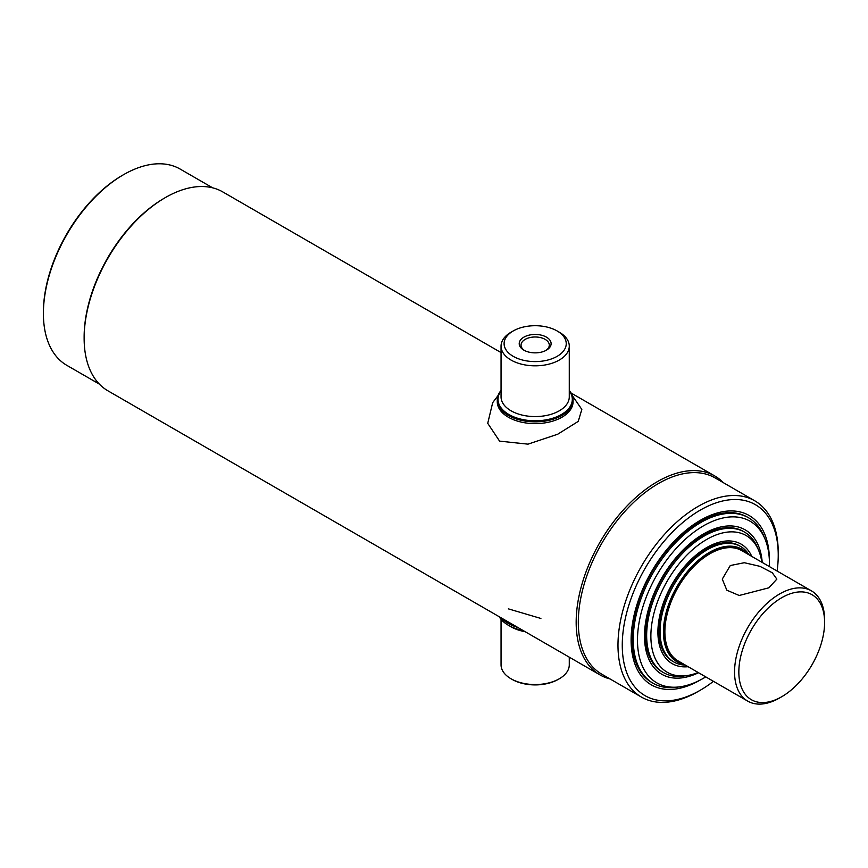 <?xml version="1.0" encoding="UTF-8"?>
<svg xmlns="http://www.w3.org/2000/svg" width="868" height="868" viewBox="0 0 868 868"><rect width="100%" height="100%" fill="white"/><g stroke="black" fill="none" stroke-linecap="round" stroke-linejoin="round"><path stroke-width="1.3" d="M43.4 313.489L43.4 312.241A111.809 64.547 120 0 1 122.453 175.314L123.527 174.696A113.317 65.425 120 0 0 43.4 313.489A113.317 65.425 120 0 0 66.869 365.363L99.375 384.133M501.053 352.582L222.751 191.904A114.836 66.304 120 0 0 165.332 197.589A114.836 66.304 120 0 0 165.332 197.6L164.269 198.219A113.317 65.425 120 0 0 84.131 337.001L84.131 338.238A114.836 66.304 120 0 0 107.914 390.806L599.951 674.881A114.836 66.304 120 0 0 610.009 678.939M164.269 198.219L165.332 197.6A114.836 66.304 120 0 0 84.131 338.238M723.326 482.662A114.836 66.304 120 0 0 714.787 475.979A114.836 66.304 120 0 0 657.369 481.664A114.836 66.304 120 0 0 582.352 582.862A114.836 66.304 120 0 0 599.951 674.881M777.11 571.046A110.29 63.679 120 0 0 778.238 555.162L778.238 552.688A113.317 65.425 120 0 0 754.769 500.814L715.102 477.91A113.317 65.425 120 0 0 658.443 483.53A113.317 65.425 120 0 0 584.414 583.383A113.317 65.425 120 0 0 601.784 674.186L641.452 697.091A113.317 65.425 120 0 0 698.111 691.481L700.248 690.244A110.29 63.679 120 0 0 713.442 681.326M754.769 500.814A113.317 65.425 120 0 0 698.111 506.424A113.317 65.425 120 0 0 624.081 606.287A113.317 65.425 120 0 0 641.452 697.091M778.238 555.162A110.29 63.679 120 0 0 700.248 510.134A110.29 63.679 120 0 0 622.269 645.217A110.29 63.679 120 0 0 700.248 690.244L698.111 691.481M769.395 560.695A97.78 56.453 120 0 0 749.138 515.505A97.78 56.453 120 0 0 700.248 520.355A97.78 56.453 120 0 0 636.374 606.515A97.78 56.453 120 0 0 651.358 684.874A97.78 56.453 120 0 0 700.248 680.024A97.78 56.453 120 0 0 700.617 679.818M212.693 187.846L180.186 169.086A113.317 65.425 120 0 0 123.527 174.696L122.453 175.314M546.439 337.142A15.939 9.201 180 0 1 546.439 350.162A15.939 9.201 180 0 1 523.892 350.162L523.892 350.162A15.939 9.201 180 0 1 523.892 337.142A15.939 9.201 180 0 1 546.439 337.142M545.755 350.531A14.127 8.148 0 0 0 549.292 345.139A14.127 8.148 0 0 0 545.158 339.377A14.127 8.148 0 0 0 529.762 337.609A14.127 8.148 0 0 0 521.05 345.139A14.127 8.148 0 0 0 524.576 350.531M559.285 332.205L557.148 330.968A31.074 17.946 0 0 0 513.194 330.968A31.074 17.946 0 0 0 513.194 356.336A31.074 17.946 0 0 0 557.148 356.336A31.074 17.946 0 0 0 557.148 330.968L559.285 332.205A34.112 19.693 0 0 1 569.278 346.126A34.112 19.693 0 0 1 548.218 364.321A34.112 19.693 0 0 1 511.046 360.057A34.112 19.693 0 0 1 501.053 346.126A34.112 19.693 0 0 1 511.046 332.205L513.194 330.968M501.053 390.871A37.14 21.44 0 0 0 508.908 414.513A37.14 21.44 0 0 0 556.019 417.096A37.14 21.44 0 0 0 569.278 390.871M501.053 390.437A37.899 21.884 0 0 0 497.266 399.974A37.899 21.884 0 0 0 508.366 415.446A37.899 21.884 0 0 0 549.672 420.188A37.899 21.884 0 0 0 573.064 399.974A37.899 21.884 0 0 0 569.278 390.437M569.278 657.174L569.278 664.866A34.112 19.693 180 0 1 559.285 678.787L558.211 679.405A32.593 18.814 180 0 1 512.12 679.405L511.046 678.787A34.112 19.693 180 0 1 501.053 664.866L501.053 619.318M523.545 630.765A37.14 21.44 180 0 1 508.908 625.568L508.366 625.253A37.899 21.884 180 0 1 499.23 616.736M523.133 630.537A37.899 21.884 180 0 1 508.366 625.253L508.908 625.568M559.285 678.787A34.112 19.693 180 0 1 511.046 678.787L512.12 679.405M572.294 395.569L581.831 409.425L578.251 421.381L557.668 434.239L527.972 444.156L499.588 441.128L487.729 423.324L492.688 402.665L498.037 395.569M573.064 399.974L573.064 401.743A37.899 21.884 180 0 1 549.672 421.956A37.899 21.884 180 0 1 508.366 417.215A37.899 21.884 180 0 1 497.266 401.743L497.266 399.974M501.433 618.005L502.029 618.634A37.899 21.884 0 0 0 508.366 623.484A37.899 21.884 0 0 0 517.827 627.466M540.894 618.461L508.366 608.859M698.545 672.733A83.382 48.141 -60 0 1 661.774 674.252A83.382 48.141 -60 0 1 648.993 607.437A83.382 48.141 -60 0 1 703.471 533.961A83.382 48.141 -60 0 1 745.156 529.838A83.382 48.141 -60 0 1 762.223 562.442M705.738 676.877A93.321 53.881 -60 0 1 703.471 678.244A93.321 53.881 -60 0 1 679.926 686.816A93.321 53.881 -60 0 1 638.577 625.687A93.321 53.881 -60 0 1 703.471 525.845A93.321 53.881 -60 0 1 765.109 539.267A93.321 53.881 -60 0 1 769.417 566.598M679.926 686.816L676.693 687.261A95.513 55.14 -60 0 1 653.029 683.214A95.513 55.14 -60 0 1 638.392 606.678A95.513 55.14 -60 0 1 700.791 522.514A95.513 55.14 -60 0 1 748.541 517.784A95.513 55.14 -60 0 1 763.873 536.25L765.109 539.267M688.107 666.7A68.973 39.82 -60 0 1 672.19 663.64A68.973 39.82 -60 0 1 661.622 608.37A68.973 39.82 -60 0 1 706.682 547.578A68.973 39.82 -60 0 1 741.174 544.16A68.973 39.82 -60 0 1 751.786 556.421M698.165 672.505A78.923 45.559 -60 0 1 686.772 675.597A78.923 45.559 -60 0 1 651.803 623.897A78.923 45.559 -60 0 1 706.682 539.462A78.923 45.559 -60 0 1 758.816 550.811A78.923 45.559 -60 0 1 761.833 562.225M686.772 675.597L683.539 676.031A81.104 46.829 -60 0 1 663.456 672.591A81.104 46.829 -60 0 1 651.022 607.6A81.104 46.829 -60 0 1 704.002 536.131A81.104 46.829 -60 0 1 744.56 532.117A81.104 46.829 -60 0 1 757.58 547.795L758.816 550.811M745.829 552.981A64.199 37.064 120 0 0 709.894 553.339A64.199 37.064 120 0 0 666.939 613.633A64.199 37.064 120 0 0 682.15 663.26M747.619 554.012A64.948 37.498 120 0 0 709.362 552.417A64.948 37.498 120 0 0 665.398 615.51A64.948 37.498 120 0 0 683.951 664.302M748.997 554.815A66.706 38.507 120 0 0 740.567 546.449A66.706 38.507 120 0 0 707.214 549.748A66.706 38.507 120 0 0 663.64 608.533A66.706 38.507 120 0 0 673.872 661.98A66.706 38.507 120 0 0 685.329 665.094M779.572 697.97L781.721 696.733A60.641 35.013 -60 0 1 738.842 671.984A60.641 35.013 -60 0 1 781.721 597.716A60.641 35.013 -60 0 1 824.6 622.465A60.641 35.013 -60 0 1 781.721 696.733L779.572 697.98A63.668 36.76 -60 0 1 779.572 697.98A63.668 36.76 -60 0 1 747.739 701.127A63.668 36.76 -60 0 1 737.984 650.11A63.668 36.76 -60 0 1 779.572 593.994A63.668 36.76 -60 0 1 811.417 590.848A63.668 36.76 -60 0 1 824.6 619.991L824.6 622.465M747.739 701.127L678.06 660.895A63.668 36.76 -60 0 1 668.306 609.879A63.668 36.76 -60 0 1 709.894 553.773A63.668 36.76 -60 0 1 741.739 550.616L811.417 590.848M730.27 565.535L744.321 562.714L759.945 566.337L772.281 572.761L776.849 579.119L768.853 587.81L739.2 595.481L726.841 590.207L722.274 579.119L730.27 565.535M739.981 546.113A66.706 38.507 120 0 0 706.042 549.064A66.706 38.507 120 0 0 662.306 608.381A66.706 38.507 120 0 0 673.286 661.633M744.56 532.117L743.377 531.433A81.104 46.829 120 0 0 702.82 535.447A81.104 46.829 120 0 0 649.839 606.927A81.104 46.829 120 0 0 662.273 671.919L663.456 672.591M747.945 517.447A95.513 55.14 120 0 0 699.608 521.831A95.513 55.14 120 0 0 637.058 606.537A95.513 55.14 120 0 0 652.443 682.866M501.053 346.126L501.053 396.882A34.112 19.693 0 0 0 511.046 410.803A34.112 19.693 0 0 0 548.218 415.078A34.112 19.693 0 0 0 569.278 396.882L569.278 346.126M525.162 631.709A34.112 19.693 180 0 1 511.046 626.805A34.112 19.693 180 0 1 510.026 626.186M571.101 393.03L714.787 475.979M748.541 517.784L747.359 517.1M653.029 683.214L651.857 682.53M740.567 546.449L739.395 545.766M673.872 661.98L672.689 661.297"/></g></svg>
